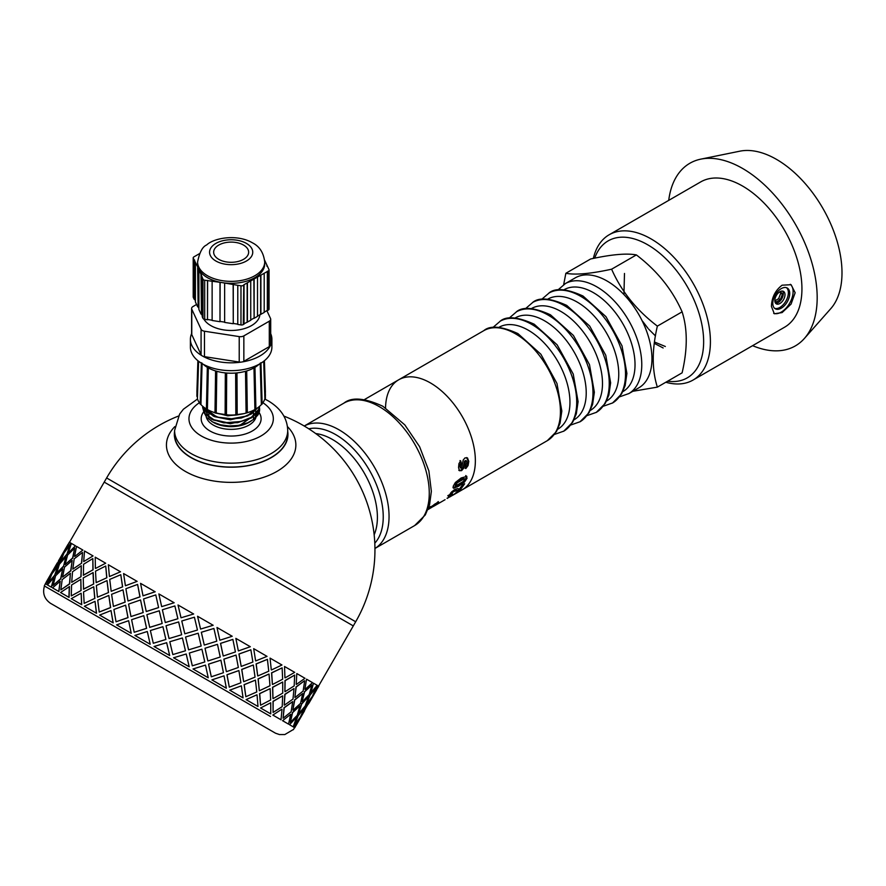 <?xml version="1.0" encoding="UTF-8"?>
<svg xmlns="http://www.w3.org/2000/svg" width="886" height="886" viewBox="0 0 886 886"><rect width="100%" height="100%" fill="white"/><g stroke="black" fill="none" stroke-linecap="round" stroke-linejoin="round"><path stroke-width="1.33" d="M563.673 284.605L565.855 273.287C575.601 275.103 590.851 273.741 611.617 269.2C621.363 291.35 636.613 310.321 657.368 326.114C651.863 349.638 651.863 369.971 657.368 387.127L632.837 391.291M628.717 393.672L638.795 387.846A63.515 36.669 -120 0 0 638.795 314.519A63.515 36.669 -120 0 0 575.28 277.85L565.202 283.664M657.368 387.127L682.109 372.84C687.625 349.328 687.625 328.994 682.109 311.839C672.363 289.678 657.113 270.706 636.358 254.913C626.612 253.097 611.362 254.459 590.597 259L565.855 273.287M636.358 254.913L611.617 269.2M682.109 311.839L657.368 326.114M612.359 403.119A63.515 36.669 -120 0 0 612.658 402.931A63.515 36.669 -120 0 0 622.005 351.941A63.515 36.669 -120 0 0 580.596 296.256A63.515 36.669 -120 0 0 549.154 292.934A63.515 36.669 -120 0 0 548.844 293.111C555.19 287.629 566.575 288.592 582.999 296.013L605.958 316.656L622.038 345.883L626.9 373.449L625.151 385.609L621.529 394.004L612.514 403.03M596.09 412.511A63.515 36.669 -120 0 0 596.389 412.333A63.515 36.669 -120 0 0 605.736 361.333A63.515 36.669 -120 0 0 564.327 305.648A63.515 36.669 -120 0 0 532.885 302.325A63.515 36.669 -120 0 0 532.575 302.503C538.921 297.02 550.306 297.995 566.73 305.404L589.688 326.048L605.769 355.275L610.631 382.841L608.87 395.001L605.26 403.396L596.245 412.422M579.821 421.902A63.515 36.669 -120 0 0 580.12 421.725A63.515 36.669 -120 0 0 589.467 370.725A63.515 36.669 -120 0 0 548.057 315.039A63.515 36.669 -120 0 0 516.616 311.717A63.515 36.669 -120 0 0 516.305 311.894C522.651 306.412 534.036 307.387 550.461 314.807L573.419 335.44L589.5 364.667L594.362 392.232L592.601 404.393L588.991 412.787L579.976 421.814M563.551 431.294A63.515 36.669 -120 0 0 563.85 431.117A63.515 36.669 -120 0 0 573.198 380.116A63.515 36.669 -120 0 0 531.788 324.431A63.515 36.669 -120 0 0 500.346 321.109A63.515 36.669 -120 0 0 500.036 321.286C506.382 315.804 517.767 316.778 534.192 324.198L557.15 344.831L573.231 374.058L578.093 401.624L576.332 413.784L572.721 422.179L563.706 431.205M547.282 440.685L556.452 431.582L560.063 423.176L561.824 411.015L556.962 383.45L540.87 354.223L517.922 333.59C501.498 326.17 490.113 325.195 483.767 330.677A63.515 36.669 -120 0 1 515.519 333.823A63.515 36.669 -120 0 1 557.017 389.796A63.515 36.669 -120 0 1 547.282 440.685L462.204 489.803A63.515 36.669 -120 0 0 462.204 416.464A63.515 36.669 -120 0 0 398.689 379.795A63.515 36.669 -120 0 0 385.543 407.892M628.628 393.727A63.515 36.669 -120 0 0 628.927 393.539A63.515 36.669 -120 0 0 638.274 342.55A63.515 36.669 -120 0 0 596.865 286.865A63.515 36.669 -120 0 0 565.423 283.542A63.515 36.669 -120 0 0 565.113 283.719M752.602 345.673A105.456 60.879 -120 0 0 804.377 338.474L830.747 308.693A92.609 53.47 -120 0 0 822.817 208.265A92.609 53.47 -120 0 0 739.821 151.185L700.837 159.137A105.456 60.879 -120 0 0 668.72 200.38M780.5 291.45L782.438 294.207L780.322 299.656L778.628 298.682L775.117 300.708M782.438 294.207L780.743 293.222L778.628 298.682M779.769 291.837L780.743 293.222M780.322 299.656L776.092 302.104L774.818 300.299M775.56 303.189A7.188 4.153 120 0 0 781.806 298.726A7.188 4.153 120 0 0 782.548 291.084M774.818 300.564A7.188 4.153 120 0 0 776.302 303.854A7.188 4.153 120 0 0 783.501 299.701A7.188 4.153 120 0 0 783.501 291.394A7.188 4.153 120 0 0 777.952 293.321A7.188 4.153 120 0 0 774.818 300.564M774.63 308.328A11.983 6.922 120 0 0 785.893 301.085A11.983 6.922 120 0 0 786.535 287.706M772.78 303.3A11.983 6.922 120 0 0 775.261 308.782A11.983 6.922 120 0 0 787.244 301.871A11.983 6.922 120 0 0 787.244 288.028A11.983 6.922 120 0 0 778.019 291.239A11.983 6.922 120 0 0 772.78 303.3M773.688 313.323A16.779 9.691 120 0 0 789.692 303.156A16.779 9.691 120 0 0 790.29 284.317M771.429 306.434C771.739 297.474 775.294 290.398 782.094 285.192L791.087 284.705L795.152 292.734L791.087 304.075L782.094 312.592L774.309 313.766L771.429 306.434M804.377 338.474A105.456 60.879 -120 0 0 795.34 224.136A105.456 60.879 -120 0 0 700.837 159.137M665.818 382.254A83.882 48.431 -120 0 0 693.04 380.061L784.564 327.222A83.882 48.431 -120 0 0 784.564 230.36A83.882 48.431 -120 0 0 700.671 181.929L609.158 234.768A83.882 48.431 -120 0 0 593.354 258.424M693.04 380.061A83.882 48.431 -120 0 0 693.04 283.199A83.882 48.431 -120 0 0 609.158 234.768M667.623 381.213A79.087 45.662 -120 0 0 686.473 285.192A79.087 45.662 -120 0 0 594.716 258.147M450.797 494.078L447.818 495.673M450.431 493.591L450.93 494.244M463.201 484.62L459.535 489.393L457.442 490.368L454.584 490.168L451.683 491.808M459.391 489.094L462.237 485.185L464.652 483.778L460.078 490.168L453.842 491.409L451.184 493.735L451.007 494.344L452.347 493.768L450.642 495.551L448.382 496.437L451.616 491.951L454.795 489.482L457.697 488.551L459.391 489.094M450.088 494.776L450.642 495.551M450.609 493.015L451.007 494.344M451.727 491.863L452.281 492.527M453.244 490.7L453.842 491.409M454.584 490.168L455.182 490.888M457.442 490.368L457.996 491.132M459.535 489.393L460.078 490.168M465.759 475.549L466.379 477.665L463.854 481.397L457.996 485.572L452.956 487.632M464.807 478.894L463.223 478.396L456.567 482.228L454.684 484.454L455.382 485.661L456.29 485.561L462.957 481.707L464.873 479.514L463.876 478.972L457.22 482.815L455.382 485.661M455.216 483.49L455.869 484.088M456.567 482.228L457.22 482.815M463.223 478.396L463.876 478.972M454.684 484.454L455.338 485.052M457.996 485.572L458.616 486.226L453.588 488.275L453.178 486.303L455.36 482.505L461.152 477.975L466.878 476.402M463.854 481.397L464.497 482.039L458.616 486.226M466.379 477.665L467.033 478.274L464.497 482.039M466.413 476.103L467.033 478.274M455.614 492.959L458.494 491.608L456.855 492.837L451.727 495.806M447.153 498.353L455.769 493.192M447.065 498.22L450.597 496.503M451.705 495.529L447.186 498.419M449.645 497.024L451.827 495.739M466.656 457.564L468.118 461.041L467.387 465.161L465.139 468.151M460.022 460.576L460.775 463.245L459.734 466.114L460.764 468.018L461.761 467.476L463.201 460.022L465.006 457.896L467.498 457.929L468.794 461.385L468.074 465.56L465.815 468.583L465.46 465.837L466.922 462.47L466.435 460.875L465.704 460.875L463.843 468.018L461.606 470.632L459.48 470.732L458.549 467.598L458.937 463.622L460.687 460.853L461.451 463.566L460.41 466.457L461.296 468.052M466.435 460.875L464.563 461.063L463.168 467.62L460.93 470.211L458.804 470.322M467.387 465.161L468.074 465.56M468.118 461.041L468.794 461.385M459.734 466.114L460.41 466.457M459.956 464.463L460.631 464.785M460.775 463.245L461.451 463.566M460.93 470.211L461.606 470.632M463.168 467.62L463.843 468.018M464.297 462.293L464.973 462.614M464.563 461.063L465.239 461.373M438.271 501.598L435.635 503.935M433.642 506.183L430.563 508.055M436.997 502.938L437.518 503.735L433.686 506.271M438.614 502.085L437.518 503.735M438.337 502.118L428.082 509.284M428.78 507.667L428.337 508.642M428.647 507.767L430.552 506.537L429.112 508.143M432.501 505.751L427.406 509.893M433.675 504.854L432.811 506.205M434.616 504.167L433.985 505.308M435.425 503.625L435.89 504.3L434.971 504.666M429.045 508.918L435.89 504.3M452.89 495.185L462.204 489.803A63.515 36.669 -120 0 0 462.204 416.464A63.515 36.669 -120 0 0 398.689 379.795L364.456 399.564M174.863 426.587A64.711 37.356 -0 0 0 185.395 471.43A64.711 37.356 -0 0 0 270.341 474.741A64.711 37.356 -0 0 0 287.441 426.587M174.586 431.393A56.804 32.793 -0 0 0 174.354 434.638A56.804 32.793 -0 0 0 190.988 457.597A56.804 32.793 -0 0 0 252.698 464.751A56.804 32.793 -0 0 0 287.95 434.638A56.804 32.793 -0 0 0 287.717 431.393M347.478 622.559L110.03 485.473M270.518 716.508L44.3 585.901L270.518 716.508M92.875 555.821L84.513 550.992L83.694 561.591L93.041 555.921L83.694 561.591M83.55 564.282L83.417 575.269L93.085 569.776L92.831 558.568L83.55 564.282M83.229 577.927L83.572 589.201L93.706 583.974L93.163 572.589L83.229 577.927M80.936 590.441L80.847 579.322L81.091 590.53L71.268 595.924L81.091 590.53M80.892 576.576L81.29 565.744L81.058 576.675L71.711 582.346L81.058 576.675M81.457 563.075L82.575 552.642L81.634 563.175L72.807 569.144L81.634 563.175M81.578 604.651L81.18 593.343L81.722 604.728L71.245 598.681L81.025 593.255M94.736 598.415L84.17 603.377L94.736 598.415L93.75 586.776L83.517 591.937L84.17 603.377M81.722 604.728L71.412 598.781M94.88 598.493L93.75 586.776M83.417 589.101L93.706 583.974M93.562 583.896L93.008 572.5M80.847 579.322L71.567 585.037L71.268 595.924M83.251 575.169L93.085 569.776M92.919 569.687L92.831 558.568M81.29 565.744L72.53 571.758L71.711 582.346M82.387 552.543L74.169 558.867L72.807 569.144M273.087 712.455L272.999 701.324L282.678 695.842L273.154 701.424L273.087 712.455L282.202 706.64L282.678 695.842M284.904 691.601L284.982 680.57L294.661 675.088L285.137 680.669L284.904 691.601M178.407 416.088A143.798 143.798 0 0 0 106.619 477.964L355.685 621.762L353.292 625.915L104.216 482.117L68.277 544.392M293.377 729.699L294.573 727.627L293.543 727.029L299.302 719.288L305.526 706.275L311.285 698.533L305.736 706.397L301.705 715.135L311.285 698.533M292.978 726.708L289.523 724.704L296.289 717.538L289.523 724.704M288.36 724.039L282.568 720.695L290.686 714.304L282.568 720.695M280.84 719.687L272.833 715.068L281.837 709.199L272.833 715.068M270.573 713.773L260.573 707.992L270.717 702.775L260.573 707.992M257.837 706.419L246.086 699.63L256.918 694.812L246.086 699.63M45.551 583.852L46.98 584.671L50.602 575.701L45.341 583.73L46.77 584.55L50.602 575.701M242.941 697.814L229.718 690.183L241.369 685.83L229.718 690.183M47.634 585.059L51.488 587.274L53.913 577.606L47.434 584.937L51.288 587.163L53.913 577.606M226.251 688.178L211.887 679.883L224.036 675.83L211.887 679.883M52.739 588.005L58.908 591.56L60.204 581.238L52.54 587.883L58.72 591.46L60.204 581.238M208.177 677.746L193.015 668.985L205.452 665.098L193.015 668.985L208.243 677.779L205.508 665.131M60.735 592.612L69.075 597.43L69.485 586.598L60.547 592.512L68.909 597.33L69.307 586.499M189.161 666.759L173.59 657.777L186.215 653.99L173.59 657.777L189.194 666.781L186.215 653.99M166.634 642.693L169.68 655.518L154.075 646.503L169.68 655.518L166.657 642.693L154.042 646.492M84.524 606.345L96.541 613.289L95.035 601.35L84.38 606.268L96.419 613.223L95.035 601.35M150.199 644.266L147.309 631.53L150.199 644.266L134.949 635.461M99.741 615.139L113.175 622.891L111.016 610.576L99.62 615.072L113.087 622.836L111.016 610.576M131.217 633.302L128.647 620.754L131.217 633.302L116.686 624.918M74.778 556.441L82.874 550.051L74.778 556.441M65.088 564.681L72.818 558.08L74.668 548.08L67.591 555.068L65.088 564.681L72.63 557.97L74.668 548.08M62.596 577.085L70.891 570.805L72.187 560.484L64.523 567.129L62.596 577.085L70.714 570.695L72.187 560.484M60.824 589.899L69.651 583.929L70.404 573.297L62.186 579.621L60.824 589.899L69.473 583.83L70.404 573.297M68.499 552.82L75.454 545.765L68.499 552.82M109.554 576.52L120.507 571.78L109.554 576.52M96.153 582.623L106.863 577.738L105.733 566.01L95.5 571.182L96.153 582.623L106.863 577.738M95.555 568.435L105.689 563.219L95.555 568.435M48.641 578.569L54.511 568.413M316.402 684.878L313.489 683.195L310.875 692.752L313.489 683.195M290.353 722.422L292.402 712.532L299.944 705.821L292.59 712.643L290.353 722.422L297.242 715.323L299.944 705.821M292.889 710.04L294.551 699.94L302.669 693.55L294.739 700.04L292.889 710.04M294.894 697.371L296.013 686.938L304.485 680.758L296.19 687.049L294.894 697.371M296.223 684.291L296.799 673.559L296.223 684.291M283.099 718.236L284.029 707.692L292.69 701.623L284.207 707.803L283.099 718.236L291.14 711.801L292.69 701.623M284.24 705.046L284.816 694.314L293.997 688.544L284.993 694.414L284.24 705.046M284.938 677.779L284.539 666.482L284.938 677.779M272.954 698.533L272.556 687.237L282.7 682.021L272.711 687.326L272.954 698.533M272.401 684.38L271.559 672.828L282.136 667.856L271.703 672.906L272.401 684.38M271.293 669.905L270.053 658.11L271.293 669.905M260.562 705.223L259.576 693.583L270.152 688.621L259.72 693.66L260.562 705.223L270.651 699.973L270.152 688.621M259.31 690.659L258.07 678.864L268.901 674.058L258.191 678.942L259.31 690.659M257.704 675.896L256.087 663.891L267.417 659.361L256.198 663.957L257.704 675.896M255.633 660.867L253.684 648.663L255.633 660.867M172.836 654.566L172.216 651.952L172.836 654.566L185.462 650.789L182.416 637.964L179.847 638.74L182.416 637.964M169.049 638.551L181.663 634.753L178.64 621.939L166.025 625.737L169.038 638.54L181.663 634.753L178.618 621.928M165.317 622.548L177.887 618.738L174.874 605.935L162.359 609.778L165.283 622.537L177.864 618.727L174.874 605.935M161.695 606.622L174.165 602.757L161.695 606.622M153.3 643.291L165.904 639.493L162.924 626.701L150.376 630.533L153.3 643.291L165.881 639.482L162.891 626.69M149.712 627.377L162.182 623.511L159.292 610.775L146.877 614.674L149.712 627.377M146.256 611.55L158.594 607.597L155.781 594.905L143.576 598.936L146.256 611.55M130.973 616.556L143.2 612.547L140.553 599.955L128.581 604.108L130.973 616.556L143.133 612.514L140.553 599.955M134.207 632.272L146.611 628.351L143.798 615.67L131.593 619.691L134.207 632.272L146.555 628.329L143.798 615.67M116.033 621.773L128.038 617.642L125.624 605.171L113.906 609.479L116.033 621.773L127.961 617.586L125.624 605.171M181.032 617.786L193.646 613.998L181.021 617.786L178.008 604.972L193.646 613.998M184.82 633.811L184.199 631.186L184.82 633.811L197.445 630.035L194.411 617.21L191.83 617.974L194.399 617.21M188.585 649.826L185.573 637.012L198.176 633.224L185.584 637.023L188.607 649.837L201.177 646.027L198.198 633.235M192.295 665.807L189.338 653.026L201.875 649.194L189.36 653.037L192.328 665.818L204.799 661.953L201.919 649.216M200.568 629.071L197.556 616.257L200.568 629.071L213.161 625.272L197.567 616.268M204.278 645.052L201.321 632.272L213.903 628.462L201.344 632.283L204.278 645.052M207.845 660.945L204.998 648.231L217.435 644.343L205.043 648.253L207.845 660.945M211.3 676.782L208.542 664.112L220.891 660.17L208.598 664.146L211.3 676.782L223.438 672.718L220.891 660.17M219.839 640.19L216.981 627.476L219.839 640.19M223.217 655.983L220.525 643.358L232.874 639.415L220.581 643.391L223.217 655.983M226.351 671.632L223.87 659.129L236.03 655.075L223.936 659.162L226.351 671.632M229.286 687.159L226.949 674.744L238.877 670.558L227.037 674.789L229.286 687.159L240.903 682.796L238.877 670.558M238.345 650.878L235.853 638.374L238.345 650.878M241.18 666.35L238.932 653.99L250.86 649.803L239.021 654.034L241.18 666.35M243.65 681.622L241.701 669.417L253.241 665.009L241.8 669.484L243.65 681.622M245.843 696.717L244.104 684.645L255.434 680.116L244.215 684.712L245.843 696.717L256.774 691.955L255.434 680.116M304.873 689.286L306.534 679.174L304.873 689.286M302.137 701.546L304.385 691.778L311.927 685.055L304.574 691.888L302.137 701.546M298.682 713.396L301.506 703.949L308.273 696.784L301.705 704.071L298.682 713.396M294.684 724.914L297.906 715.711L304.263 708.313L298.106 715.822L294.684 724.914L300.354 717.128L304.263 708.313M306.456 704.049L309.89 694.956L316.258 687.558L310.089 695.067L306.456 704.049M313.478 694.259L317.509 685.52L313.478 694.259M311.274 698.522L313.677 694.369M318.484 686.085L317.509 685.52M58.963 563.917L62.585 554.946L53.005 571.548L58.963 563.917L62.585 554.946M60.625 557.815L66.494 547.659M48.287 582.667L54.843 575.379L57.878 566.054L51.997 573.729L48.287 582.667L54.644 575.269L57.878 566.054M65.187 550.915L70.946 543.162L65.187 550.915M60.469 562.023L66.827 554.625L69.861 545.3L63.98 552.975L60.469 562.023M56.516 573.574L63.471 566.519L65.896 556.851L59.417 564.183L56.516 573.574M53.105 585.436L60.835 578.835L62.684 568.834L55.608 575.822L53.105 585.436L60.647 578.724L62.684 568.834M97.438 597.197L108.524 592.535L107.018 580.596L96.364 585.513L97.438 597.197L108.524 592.535M111.193 591.305L122.633 586.842L120.784 574.704L109.731 579.4L111.193 591.305L122.633 586.842M125.502 585.735L137.142 581.382L125.502 585.735M143.034 595.846L155.183 591.793L140.564 583.353L143.034 595.846M99.21 612.06L110.65 607.597L108.801 595.458L97.748 600.154L99.21 612.06L110.54 607.53L108.801 595.458M113.419 606.423L125.159 602.137L122.999 589.821L111.603 594.307L113.419 606.423L125.07 602.081L122.999 589.821M128.016 601.018L140.021 596.876L137.607 584.417L125.89 588.725L128.016 601.018L139.944 596.832L137.607 584.417M82.697 549.94L76.517 546.374L74.579 556.33M122.523 586.776L120.784 574.704M108.402 592.468L107.018 580.596M75.255 545.654L71.401 543.428L68.3 552.698M63.471 566.519L65.896 556.851M66.827 554.625L69.861 545.3M56.316 573.452L63.271 566.409M60.27 561.901L66.627 554.503M106.719 577.65L105.733 566.01M70.736 543.04L69.307 542.221L64.988 550.793M63.825 552.886L68.067 544.27L58.487 560.871L63.626 552.775M57.479 563.064L58.686 560.993M53.005 571.548L58.753 563.795M51.842 573.652L56.294 565.146M46.615 581.692L51.643 573.53M57.28 562.942L46.504 581.626M44.3 585.901L46.515 581.637M316.568 690.006L308.937 703.218L317.332 688.178M308.937 703.218L307.741 704.78M304.585 710.76L296.954 723.973L305.349 708.933M306.667 704.16L312.337 696.374L316.258 687.558M295.957 725.656L296.954 723.973M298.881 713.507L305.172 706.064L308.472 696.905M302.336 701.668L309.225 694.569L311.927 685.055M293.753 727.151L294.783 727.738L299.302 719.288L293.543 727.029M313.688 694.38L318.75 686.229L317.72 685.631M310.875 692.752L317.155 685.31L313.688 683.316M293.078 710.151L300.542 703.395L302.669 693.55M295.082 697.47L303.123 691.047L304.673 680.869M289.722 724.826L293.188 726.819L296.489 717.66M284.417 705.156L293 699.043L293.997 688.544M285.07 691.689L294.185 685.886L294.661 675.088M282.756 720.794L288.559 724.15L290.686 714.304M273.109 698.633L282.723 693.107L282.7 682.021M272.545 684.468L282.634 679.219L282.136 667.856M273.01 715.168L281.017 719.797L282.014 709.309M259.454 690.737L269.975 685.742L269.034 674.135M257.826 675.963L268.757 671.2L267.417 659.361M260.728 708.08L270.739 713.861L270.717 702.775M305.061 689.397L312.525 682.641L306.722 679.285M296.4 684.402L304.983 678.288L296.976 673.659M285.093 677.868L294.706 672.352L284.694 666.571M271.437 669.982L281.958 664.987L270.175 658.187M243.761 681.677L255.046 677.125L253.352 665.076M241.269 666.405L252.887 662.041L250.86 649.803M246.208 699.696L257.992 706.496L257.051 694.89M226.439 671.677L238.334 667.479L236.03 655.075M223.283 656.017L235.421 651.952L232.874 639.415M229.817 690.238L243.063 697.891L241.369 685.83M207.9 660.978L220.226 657.024L217.491 644.377M204.312 645.063L216.782 641.198L213.903 628.462M211.953 679.916L226.351 688.234L224.036 675.83M255.744 660.923L267.029 656.371L253.784 648.718M238.423 650.922L250.317 646.725L235.92 638.407M219.883 640.224L232.21 636.27L217.026 627.498M191.83 617.974L181.774 620.986L184.199 631.186M179.847 638.74L169.791 641.741L172.216 651.952M174.132 602.735L158.86 593.919L161.651 606.6M162.182 623.511L159.247 610.753M158.594 607.597L155.781 594.905M149.668 627.354L162.149 623.489M146.19 611.517L158.539 607.574M125.402 585.668L123.586 573.552L137.053 581.327M142.956 595.802L155.116 591.759M150.166 644.255L134.893 635.428L147.264 631.508M131.15 633.268L116.598 624.874L128.57 620.709M109.421 576.443L108.347 564.759L120.385 571.714M95.4 568.347L95.212 557.172L105.545 563.131M44.477 586C42.362 593.155 44.333 598.914 50.413 603.255L275.502 733.198L279.389 734.549L284.805 734.56L293.2 729.599M203.115 406.652L205.552 410.794L214.523 416.63L227.458 419.277L241.28 418.026L251.292 414.028L258.047 407.538M212.773 411.968L215.076 412.92M215.741 413.153L231.235 415.412L236.263 415.036M236.961 414.947L240.35 414.327M257.383 408.003L251.292 413.463L245.245 416.298L231.744 418.757L218.1 417.24L207.612 412.2L203.403 406.884M202.672 407.527L204.123 412.765L211.599 419.233L223.748 422.844L237.658 422.666L251.292 417.937L257.881 411.724L259.62 406.286M259.576 406.32L258.856 409.221L251.292 417.384L240.748 421.514L226.805 422.589L213.914 419.742L205.187 413.729L202.717 406.309M205.419 410.074L205.441 408.357M247.903 419.709L230.305 423.741L213.149 419.964M209.229 417.284L205.452 410.683M216.317 416.708L206.582 409.398M247.903 415.789L230.316 419.82L213.161 416.066M209.229 413.374L205.884 408.634M254.459 409.775L249.354 414.194M243.816 413.651L227.813 415.855L213.149 412.145M255.168 409.553L252.311 412.81M204.345 413.12L206.792 417.494L212.695 421.969L220.658 424.826L229.142 425.945L238.201 425.424L247.803 422.766L253.961 419.211L257.992 414.892A28.485 16.446 -0 0 0 259.631 409.387A28.485 16.446 -0 0 0 259.465 407.638M251.137 421.105L249.963 421.78A26.602 15.361 180 0 1 212.341 421.78A26.602 15.361 180 0 1 212.053 421.614M258.623 410.34L257.084 414.914L254.67 418.103L257.051 412.931M257.682 412.034A26.602 15.361 180 0 1 254.67 418.103M259.498 407.482L257.992 414.892M174.586 430.496A56.56 32.66 180 0 0 209.506 460.665A56.56 32.66 180 0 0 271.149 453.588A56.56 32.66 180 0 0 287.717 430.496L287.717 434.406A56.56 32.66 180 0 1 271.149 457.497A56.56 32.66 180 0 1 209.506 464.574A56.56 32.66 180 0 1 174.586 434.406L174.586 430.496L179.648 414.039L183.402 409.232L197.5 399.021M243.285 285.436A2.392 1.384 180 0 1 240.981 285.79L240.981 324.929A2.392 1.384 -0 0 0 243.285 324.575L243.772 284.838L268.358 270.928L268.358 310.067A2.392 1.384 -0 0 0 269.056 309.081A2.392 1.384 -0 0 0 268.979 308.727M240.981 324.929L237.78 324.442L237.78 285.303L240.981 285.79M266.907 266.177L266.907 265.102L268.979 269.588A2.392 1.384 180 0 1 269.056 269.942A2.392 1.384 180 0 1 268.358 270.928M266.907 265.102L264.615 260.185M264.704 261.99C263.651 252.776 259.554 246.374 252.399 242.808C237.127 233.838 213.958 237.858 206.637 244.979C202.551 246.629 199.527 252.3 197.6 261.99A33.557 19.37 180 0 0 218.31 279.887A33.557 19.37 180 0 0 254.88 275.69A33.557 19.37 180 0 0 264.704 261.99L264.704 263.95A33.557 19.37 180 0 1 254.88 277.639A33.557 19.37 180 0 1 222.508 282.667L237.78 285.303M204.688 280.209A2.392 1.384 180 0 1 202.983 279.223L202.983 318.362A2.392 1.384 -0 0 0 204.688 319.348L204.688 280.209L222.508 282.667A33.557 19.37 180 0 1 198.73 268.934L202.983 279.223M202.983 318.362L202.241 316.745L202.241 277.606M193.281 296.644A2.392 1.384 -0 0 0 193.203 296.998A2.392 1.384 -0 0 0 193.281 297.353L193.281 258.214A2.392 1.384 180 0 1 193.203 257.859A2.392 1.384 180 0 1 193.901 256.885L199.472 253.662M193.281 258.214L198.73 268.934A33.557 19.37 180 0 1 197.6 263.95L197.6 261.99M268.358 310.067L267.583 310.51L267.583 271.371M269.289 346.636A4.795 2.769 180 0 0 270.363 345.684A4.795 2.769 -0 0 0 270.64 345.086A4.795 2.769 180 0 0 270.695 344.676L270.695 319.237A4.795 2.769 180 0 1 269.289 321.197L269.289 346.636L243.849 361.322A4.795 2.769 180 0 1 242.21 361.942A4.795 2.769 -0 0 1 241.18 362.097A4.795 2.769 180 0 1 239.22 362.042L204.467 356.659A4.795 2.769 180 0 1 202.728 356.15A4.795 2.769 -0 0 1 201.964 355.718A4.795 2.769 180 0 1 201.078 354.71L191.775 334.642A4.795 2.769 180 0 1 191.609 333.922L191.609 308.483A4.795 2.769 180 0 1 193.015 306.534L196.57 304.474M266.874 310.643L270.529 318.517A4.795 2.769 180 0 1 270.695 319.237M243.849 361.322L243.849 335.883L269.289 321.197M191.775 334.642L191.775 309.203A4.795 2.769 180 0 1 191.609 308.483M191.775 309.203L201.078 329.26L201.078 354.71M204.467 356.659L204.467 331.22A4.795 2.769 180 0 1 201.078 329.26M204.467 331.22L239.22 336.602L239.22 362.042M243.849 335.883A4.795 2.769 180 0 1 239.22 336.602M259.875 314.674A28.762 16.601 180 0 1 251.491 325.605A28.762 16.601 180 0 1 203.869 319.115M270.695 333.634A40.745 23.523 180 0 1 271.891 339.305A40.745 23.523 180 0 1 270.64 345.086M270.363 345.684A40.745 23.523 180 0 1 259.963 355.939A40.745 23.523 180 0 1 242.21 361.942M241.18 362.097A40.745 23.523 180 0 1 202.728 356.15M201.964 355.718A40.745 23.523 180 0 1 190.401 339.305A40.745 23.523 180 0 1 191.609 333.634M250.738 281.128L250.738 320.267L244.038 323.822M247.161 322.028L247.161 282.889M243.285 324.575L244.038 324.132L244.038 285.004M233.151 284.594L233.273 323.456L233.273 284.317M233.273 323.456L237.78 324.154M233.151 323.722L224.634 322.415L224.634 283.276M219.994 282.568L219.994 321.707L220.127 282.302M220.127 321.441L224.634 322.127M219.994 321.707L212.131 320.488L212.131 281.349M207.49 280.64L207.49 319.78L207.612 280.375M207.612 319.514L212.131 320.2M207.49 319.78L204.688 319.348M202.241 315.671L201.465 313.998L201.465 274.859M201.465 313.998L201 274.926M201 314.065L198.907 309.524L198.907 270.385M198.907 308.45L198.132 306.777L198.132 267.638M198.132 306.777L197.667 267.716M197.667 306.844L195.396 301.927L195.396 262.788M195.396 300.852L194.621 299.191L194.621 260.052M194.621 299.191L194.156 260.119M193.281 297.353L194.156 299.258M264.205 312.182L267.339 310.366L267.339 271.227M257.505 316.047L264.205 312.47L264.205 273.331M260.894 314.386L260.894 275.247M260.639 314.242L260.639 275.103M254.127 279.168L254.127 318.307L257.505 316.346L257.505 277.207M254.127 318.307L253.861 279.012M253.861 318.152L250.738 319.957M247.427 322.183L247.427 283.044M243.517 259.343A17.498 10.1 180 0 1 224.457 261.536A17.498 10.1 180 0 1 213.659 252.2A17.498 10.1 180 0 1 231.146 242.099A17.498 10.1 180 0 1 248.645 252.2A17.498 10.1 180 0 1 243.517 259.343M271.891 339.305L271.891 347.124A40.745 23.523 180 0 1 259.963 363.758A40.745 23.523 180 0 1 215.564 368.864A40.745 23.523 180 0 1 190.401 347.124L190.401 339.305M264.327 360.79L265.412 394.901A34.277 19.791 180 0 1 265.357 396.496M265.102 397.98L264.892 398.755A34.277 19.791 180 0 1 262.123 403.739M261.99 403.905L261.37 404.603A34.277 19.791 180 0 1 255.899 408.955M207.368 367.347L208.332 367.9A32.959 19.027 180 0 0 215.586 370.946L216.804 371.3A32.959 19.027 180 0 0 225.321 372.895L226.672 373.028A32.959 19.027 180 0 0 235.632 373.028L236.983 372.895A32.959 19.027 180 0 0 245.5 371.3L246.718 370.946A32.959 19.027 180 0 0 253.972 367.9L254.969 367.48L255.899 409.11L254.902 409.531A34.277 19.791 180 0 1 247.316 412.721L246.098 413.075A34.277 19.791 180 0 1 237.182 414.748L235.842 414.87A34.277 19.791 180 0 1 226.462 414.87L225.122 414.748A34.277 19.791 180 0 1 216.206 413.075L214.988 412.721A34.277 19.791 180 0 1 207.402 409.531L206.405 409.11L207.368 367.347A32.959 19.027 180 0 1 203.182 364.235M206.405 408.955A34.277 19.791 180 0 1 200.934 404.603L200.314 403.905M200.181 403.739A34.277 19.791 180 0 1 197.412 398.755L198.065 360.857M196.947 396.496A34.277 19.791 180 0 1 196.88 394.901L197.977 360.79M197.412 398.755L198.597 361.278M200.934 404.603L202.108 363.16M207.402 409.531L208.332 367.9M259.122 364.235A32.959 19.027 180 0 1 254.935 367.347M215.586 370.946L214.988 412.721M216.206 413.075L216.804 371.3M225.321 372.895L225.122 414.748M226.462 414.87L226.672 373.028M235.632 373.028L235.842 414.87M237.182 414.748L236.983 372.895M245.5 371.3L246.098 413.075M247.316 412.721L246.718 370.946M253.972 367.9L254.902 409.531M260.196 363.16L261.37 404.603M263.707 361.278L264.892 398.755M654.51 342.018L665.331 346.492M642.704 321.385L647.976 328.329M648.718 329.193L655.452 335.927M624.486 273.453L623.932 294.551M654.333 343.347L663.149 347.965M606.545 401.059A58.83 33.967 -120 0 0 615.604 353.935A58.83 33.967 -120 0 0 577.163 302.06A58.83 33.967 -120 0 0 547.714 299.169M590.275 410.462A58.83 33.967 -120 0 0 599.335 363.326A58.83 33.967 -120 0 0 560.893 311.451A58.83 33.967 -120 0 0 531.445 308.561M574.006 419.853A58.83 33.967 -120 0 0 583.066 372.718A58.83 33.967 -120 0 0 544.624 320.843A58.83 33.967 -120 0 0 515.176 317.952M557.737 429.245A58.83 33.967 -120 0 0 566.796 382.11A58.83 33.967 -120 0 0 528.355 330.245A58.83 33.967 -120 0 0 498.907 327.344M622.814 391.667A58.83 33.967 -120 0 0 631.873 344.543A58.83 33.967 -120 0 0 593.432 292.668A58.83 33.967 -120 0 0 563.983 289.777M455.747 490.39L456.334 491.132M459.9 480.101L460.554 480.677M315.726 433.564A63.515 36.669 60 0 1 332.494 439.5A63.515 36.669 60 0 1 374.158 534.767M379.274 406.619A70.703 40.822 60 0 1 429.267 493.214A70.703 40.822 60 0 1 414.626 525.575L425.313 514.921L429.555 504.81L431.36 491.353L428.868 470.887L419.61 446.699L404.824 424.892L382.863 406.264C364.644 397.892 351.664 396.839 343.923 403.119A70.703 40.822 60 0 1 379.274 406.619M304.252 426.033A70.703 40.822 60 0 1 339.061 429.832A70.703 40.822 60 0 1 389.054 516.427A70.703 40.822 60 0 1 374.944 548.478L414.626 525.575M308.771 428.813A67.103 38.74 60 0 1 335.772 434.661A67.103 38.74 60 0 1 377.813 488.286A67.103 38.74 60 0 1 374.8 543.173M256.275 411.259A25.162 14.53 180 0 1 256.32 412.101L256.198 413.397M249.442 422.079A25.162 14.53 180 0 1 248.944 422.367A25.162 14.53 180 0 1 212.861 422.079M255.888 417.516A25.162 14.53 180 0 1 248.944 425.114A25.162 14.53 180 0 1 223.106 428.602A25.162 14.53 180 0 1 206.216 416.785M255.378 410.905A25.162 14.53 180 0 1 255.733 411.724M259.111 412.533A29.958 17.299 180 0 1 230.548 436.045A29.958 17.299 180 0 1 203.647 411.89M262.898 402.72A42.185 24.354 180 0 1 260.307 436.355A42.185 24.354 180 0 1 201.997 436.355A42.185 24.354 180 0 1 199.394 402.72M246.408 243.395A21.574 12.448 180 0 1 236.739 264.238A21.574 12.448 180 0 1 210.314 248.977A21.574 12.448 180 0 1 246.408 243.395M549.154 292.934L541.601 299.402M603.277 406.242L612.658 402.931M532.885 302.325L525.332 308.793M587.008 415.634L596.389 412.333M516.616 311.717L509.062 318.196M570.739 425.025L580.12 421.725M500.346 321.109L492.793 327.587M554.47 434.417L563.85 431.117M483.767 330.677L398.689 379.795M565.423 283.542L557.87 290.01M619.547 396.85L628.927 393.539M450.376 493.546L450.963 494.288M460.199 467.73L460.875 468.107M465.615 460.476L466.28 460.786M445.071 499.693L433.21 506.548M429.909 508.453L427.971 509.572M355.685 621.762A143.798 143.798 0 0 0 283.897 416.088M304.241 426.022L343.923 403.119M106.619 477.964L104.216 482.117M353.292 625.915L318.539 686.107M212.341 421.78L211.699 421.415M208.863 410.296L208.863 412.267M208.863 413.684L208.863 416.176M208.863 417.594L208.863 418.491M253.44 410.296L253.44 410.96M253.44 412.566L253.44 414.87M253.44 416.475L253.44 418.491M202.672 407.217L202.672 407.781M256.032 414.139L240.195 425.07M264.803 399.021L268.17 400.815C280.84 408.391 287.352 418.281 287.717 430.496M193.203 296.998L193.203 257.859M269.056 309.081L269.056 269.942M196.891 392.188L197.888 360.713M200.17 404.149L201.344 362.706M207.335 367.469L206.405 409.11M254.969 367.469L255.899 409.11M262.134 404.149L260.96 362.706M265.412 398.312L264.227 360.857M265.412 392.188L264.416 360.713"/></g></svg>

